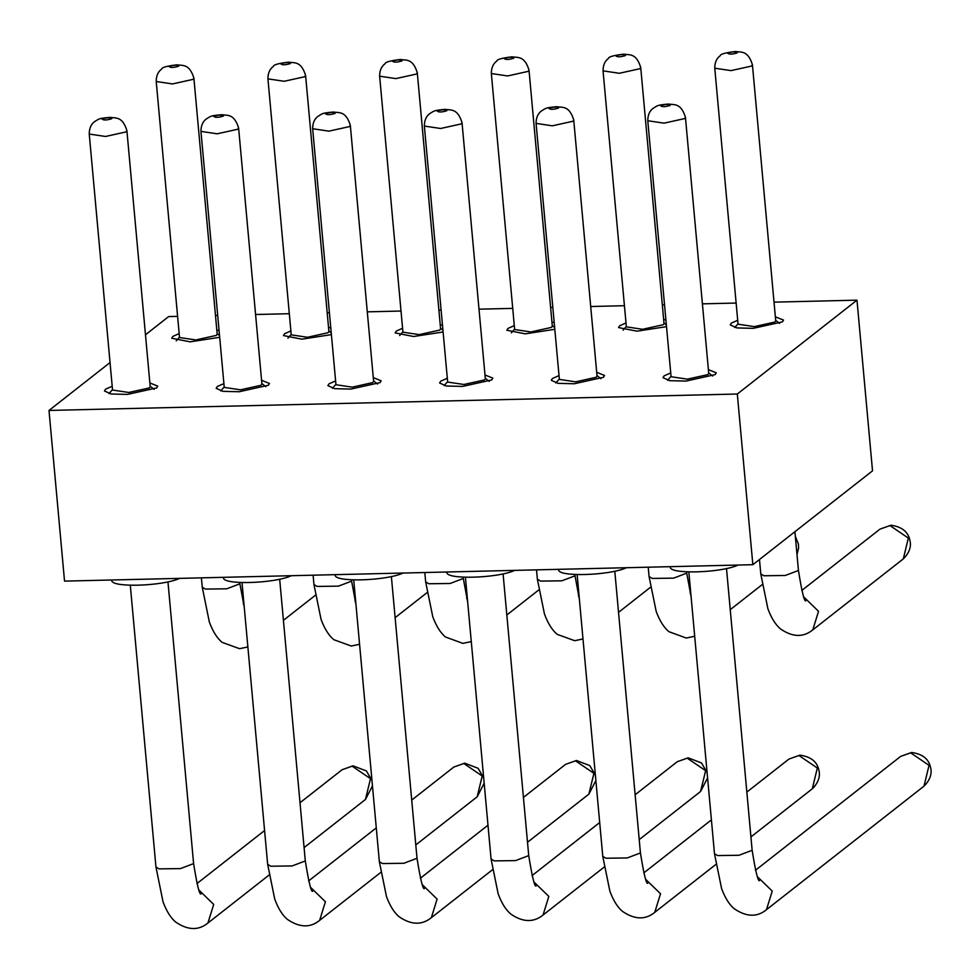 <?xml version="1.0" encoding="UTF-8"?>
<svg xmlns="http://www.w3.org/2000/svg" width="980" height="980" viewBox="0 0 980 980"><rect width="100%" height="100%" fill="white"/><g stroke="black" fill="none" stroke-linecap="round" stroke-linejoin="round"><path stroke-width="1.47" d="M110.042 362.563L49 410.449L64.533 581.115L752.848 564.701L737.315 394.021L856.986 300.162L774.016 302.146M49 410.449L737.315 394.021M752.848 564.701L872.519 470.841L856.986 300.162M736.139 303.053L702.403 303.849M664.526 304.756L662.308 304.805M624.432 305.711L590.707 306.519M552.818 307.426L550.613 307.475M512.724 308.382L479 309.178M441.11 310.084L438.905 310.133M401.016 311.04L367.292 311.848M329.402 312.743L327.198 312.804M289.308 313.71L255.584 314.507M217.695 315.413L215.49 315.462M177.601 316.369L168.67 316.577L145.481 334.78M219.067 330.493L216.825 330.174M179.168 333.592L172.847 336.41L171.721 338.235L190.194 341.836L219.692 337.304M330.774 327.822L328.533 327.504M290.876 330.934L284.555 333.751L283.428 335.564L301.901 339.178L331.399 334.633M442.482 325.164L440.241 324.846M402.584 328.263L396.263 331.081L395.136 332.906L413.609 336.507L443.107 331.975M554.19 322.494L551.948 322.175M514.292 325.605L507.971 328.423L506.844 330.236L525.305 333.849L554.815 329.305M665.898 319.835L663.656 319.517M626 322.947L619.679 325.764L618.552 327.577L637.012 331.179L666.51 326.646M737.707 320.276L731.386 323.094L730.259 324.907L736.972 327.933L753.253 328.337L782.395 321.881L783.522 320.068L775.364 316.846M112.198 386.255L105.595 389.158L104.468 390.971L111.193 393.997L127.474 394.401L156.616 387.945L157.743 386.132L149.867 382.947M223.906 383.596L217.303 386.5L216.176 388.313L222.901 391.339L239.181 391.743L268.324 385.275L269.439 383.462L261.562 380.289M335.613 380.926L329.01 383.829L327.884 385.642L334.609 388.668L350.889 389.072L380.02 382.616L381.147 380.804L373.27 377.619M447.321 378.268L440.718 381.171L439.591 382.984L446.317 386.01L462.597 386.414L491.727 379.946L492.854 378.133L484.978 374.96M559.029 375.597L552.426 378.501L551.299 380.313L558.024 383.339L574.305 383.756L603.435 377.288L604.562 375.475L596.685 372.29M670.724 372.939L664.134 375.842L663.007 377.655L669.72 380.681L686.012 381.085L715.143 374.617L716.27 372.804L708.393 369.632M626.49 567.714C609.523 575.664 557.277 577.171 558.625 569.662L558.6 569.331M179.671 578.371C162.704 586.322 110.446 587.829 111.806 580.319L111.769 579.989M514.782 570.372C497.816 578.335 445.569 579.841 446.917 572.332L446.892 571.989M403.074 573.043C386.108 580.993 333.862 582.5 335.209 574.99L335.185 574.66M291.379 575.701C274.412 583.663 222.154 585.158 223.501 577.661L223.477 577.318M738.197 565.043C721.231 573.006 668.985 574.513 670.332 567.004L670.308 566.661M217.18 334.094L216.384 335.38L195.792 339.95L179.524 337.524L156.224 81.512L172.492 83.937L193.085 79.368L193.881 78.082L217.18 334.094M328.888 331.424L328.092 332.71L307.5 337.279L291.232 334.854L267.932 78.853L284.2 81.279L304.792 76.71L305.589 75.423L328.888 331.424M440.596 328.766L439.8 330.052L419.207 334.621L402.939 332.196L379.64 76.183L395.908 78.608L416.5 74.039L417.296 72.753L440.596 328.766M552.304 326.095L551.507 327.381L530.915 331.951L514.647 329.525L491.348 73.525L507.616 75.95L528.208 71.381L529.004 70.095L552.304 326.095M664.011 323.437L663.215 324.723L642.611 329.292L626.355 326.867L603.055 70.854L619.323 73.279L639.916 68.71L640.712 67.436L664.011 323.437M775.719 320.779L774.923 322.053L754.318 326.622L738.062 324.196L714.763 68.196L731.019 70.621L751.623 66.052L752.42 64.766L775.719 320.779M150.197 386.635L149.401 387.909L128.809 392.478L112.541 390.052L89.241 134.052L105.509 136.477L126.102 131.908L126.898 130.622L150.197 386.635M261.905 383.964L261.109 385.25L240.504 389.82L224.249 387.394L200.949 131.381L217.217 133.807L237.809 129.238L238.606 127.963L261.905 383.964M373.613 381.306L372.817 382.58L352.212 387.149L335.956 384.724L312.657 128.723L328.913 131.149L349.517 126.579L350.313 125.293L373.613 381.306M485.321 378.635L484.524 379.922L463.92 384.491L447.664 382.065L424.365 126.065L440.62 128.49L461.225 123.921L462.021 122.635L485.321 378.635M597.028 375.977L596.232 377.263L575.628 381.833L559.372 379.407L536.072 123.394L552.328 125.82L572.933 121.251L573.729 119.964L597.028 375.977M708.724 373.307L707.94 374.593L687.335 379.162L671.08 376.737L647.78 120.736L664.036 123.162L684.64 118.592L685.437 117.306L708.724 373.307M686.613 571.842L686.735 573.153L673.542 578.151L652.251 578.433L649.079 576.583L648.221 567.187M614.791 571.181L640.43 852.955L627.237 857.953L605.946 858.223L602.774 856.385L577.134 574.611M574.905 574.513L575.027 575.824L561.834 580.809L540.543 581.091L537.371 579.241L536.526 569.858M239.794 582.5L239.904 583.811L226.723 588.809L205.42 589.078L202.26 587.24L201.402 577.845M167.96 581.838L193.599 863.613L180.418 868.598L159.115 868.88L155.955 867.043L130.303 585.268M794.915 531.699L798.443 570.495L785.25 575.481L763.959 575.762L760.786 573.913L759.476 559.494M351.502 579.841L351.612 581.152L338.431 586.138L317.128 586.42L313.955 584.57L313.11 575.187M463.209 577.171L463.32 578.482L450.126 583.48L428.836 583.749L425.663 581.912L424.818 572.516M503.083 573.839L528.722 855.614L515.529 860.611L494.238 860.893L491.066 859.043L465.427 577.269M391.375 576.51L417.015 858.284L403.834 863.282L382.531 863.552L379.358 861.714L353.719 579.94M279.668 579.168L305.307 860.942L292.126 865.94L270.823 866.222L267.663 864.372L242.011 582.598M726.499 568.51L752.138 850.285L738.945 855.283L717.654 855.565L714.481 853.715L688.842 571.94M168.989 66.444C170.336 67.841 173.57 67.767 178.666 66.211C177.319 64.815 174.097 64.888 168.989 66.444M280.697 63.774C282.044 65.17 285.266 65.097 290.374 63.553C289.026 62.157 285.805 62.23 280.697 63.774M392.404 61.115C393.752 62.512 396.974 62.438 402.082 60.883C400.734 59.486 397.513 59.559 392.404 61.115M504.112 58.445C505.46 59.841 508.681 59.768 513.79 58.224C512.442 56.828 509.22 56.901 504.112 58.445M615.82 55.787C617.167 57.183 620.389 57.11 625.497 55.554C624.15 54.157 620.928 54.231 615.82 55.787M727.528 53.116C728.875 54.513 732.097 54.439 737.205 52.896C735.858 51.499 732.636 51.573 727.528 53.116M102.006 118.984C103.353 120.381 106.575 120.295 111.683 118.752C110.336 117.355 107.114 117.429 102.006 118.984M213.714 116.314C215.061 117.71 218.283 117.637 223.391 116.081C222.043 114.685 218.822 114.77 213.714 116.314M325.421 113.656C326.769 115.052 329.99 114.966 335.099 113.423C333.751 112.026 330.53 112.1 325.421 113.656M437.129 110.985C438.477 112.382 441.698 112.308 446.807 110.752C445.459 109.356 442.225 109.442 437.129 110.985M548.837 108.327C550.184 109.723 553.406 109.638 558.514 108.094C557.167 106.698 553.933 106.771 548.837 108.327M660.545 105.656C661.892 107.053 665.114 106.979 670.21 105.424C668.875 104.027 665.641 104.113 660.545 105.656M645.881 879.526L660.532 893.772L654.75 912.356C645.489 919.987 634.783 919.706 622.643 911.498C617.633 907.382 613.37 900.62 609.879 891.2L602.774 856.385M199.063 890.183L213.701 904.43L207.932 923.013C198.671 930.645 187.964 930.363 175.812 922.156C170.802 918.039 166.551 911.278 163.048 901.857L155.955 867.043M803.894 597.065L818.545 611.312L812.763 629.895C803.355 637.527 792.649 637.245 780.656 629.038C775.633 624.922 771.383 618.16 767.891 608.727L760.786 573.913M534.173 882.196L548.825 896.431L543.055 915.026C533.635 922.658 522.928 922.364 510.935 914.156C505.925 910.053 501.662 903.278 498.171 893.858L491.066 859.043M422.478 884.854L437.117 899.101L431.347 917.684C421.927 925.316 411.233 925.034 399.228 916.827C394.217 912.711 389.954 905.949 386.463 896.529L379.358 861.714M310.77 887.525L325.409 901.759L319.639 920.355C310.366 927.986 299.672 927.692 287.52 919.485C282.51 915.381 278.259 908.607 274.755 899.187L267.663 864.372M757.589 876.867L772.24 891.102L766.458 909.697C757.197 917.329 746.49 917.035 734.351 908.827C729.341 904.724 725.077 897.95 721.586 888.529L714.481 853.715M795.527 538.4L796.961 554.166M746.846 792.085L788.961 759.059L798.945 755.519L817.332 768.014L812.298 788.802L750.925 836.932M300.015 802.742L342.13 769.704L352.126 766.176L370.501 778.671L365.466 799.46L304.094 847.59M801.775 590.475L879.979 529.127L889.975 525.586L908.35 538.081L903.315 558.882L812.763 629.895M635.138 794.755L677.254 761.717L687.25 758.177L705.625 770.672L700.59 791.473L639.217 839.603M523.43 797.414L565.546 764.388L575.542 760.848L593.917 773.342L588.882 794.131L527.51 842.261M411.723 800.084L453.838 767.046L463.834 763.506L482.209 776.001L477.174 796.801L415.802 844.932M755.47 870.264L900.669 756.389L910.653 752.848L929.04 765.343L924.005 786.144L766.458 909.697M217.144 333.666L219.532 335.577M179.487 337.096L176.216 340.844M328.851 331.007L331.24 332.906M291.195 334.437L287.924 338.186M440.559 328.337L442.948 330.248M402.902 331.767L399.632 335.515M552.267 325.679L554.655 327.577M514.61 329.109L511.34 332.857M663.975 323.02L666.363 324.919M626.318 326.438L623.047 330.187M775.682 320.35L779.566 323.449M738.026 323.78L734.755 327.528M150.161 386.206L154.117 389.366M112.504 389.636L109.037 393.605M261.868 383.548L265.825 386.696M224.212 386.965L220.745 390.947M373.576 380.877L377.533 384.038M335.92 384.307L332.453 388.276M485.284 378.219L489.241 381.367M447.627 381.649L444.161 385.618M596.979 375.548L600.948 378.709M559.335 378.978L555.868 382.947M708.687 372.89L712.656 376.038M671.043 376.32L667.576 380.289M193.881 78.082C189.361 63.455 182.721 65.832 176.988 64.815C166.968 66.003 161.859 67.4 161.688 69.029C158.013 71.712 156.2 75.877 156.224 81.512M305.589 75.423C301.068 60.797 294.429 63.173 288.696 62.157C278.675 63.333 273.567 64.741 273.396 66.371C269.721 69.053 267.908 73.218 267.932 78.853M417.296 72.753C412.764 58.126 406.137 60.503 400.404 59.486C390.383 60.674 385.275 62.071 385.091 63.7C381.428 66.383 379.615 70.548 379.64 76.183M529.004 70.095C524.471 55.468 517.832 57.845 512.111 56.828C502.091 58.004 496.983 59.413 496.799 61.042C493.136 63.725 491.323 67.89 491.348 73.525M640.712 67.436C636.179 52.798 629.54 55.174 623.819 54.157C613.799 55.346 608.69 56.742 608.507 58.371C604.844 61.066 603.031 65.219 603.055 70.854M752.42 64.766C747.887 50.139 741.248 52.516 735.527 51.499C725.506 52.675 720.398 54.084 720.214 55.713C716.552 58.396 714.739 62.561 714.763 68.196M126.898 130.622C122.378 115.995 115.701 118.372 110.029 117.355C97.927 118.433 99.249 118.911 94.693 121.569C91.079 124.154 89.266 128.306 89.241 134.052M238.606 127.963C234.085 113.337 227.409 115.701 221.737 114.697C209.634 115.775 210.957 116.24 206.4 118.899C202.787 121.483 200.974 125.648 200.949 131.381M350.313 125.293C345.793 110.667 339.117 113.043 333.445 112.026C321.342 113.104 322.665 113.582 318.108 116.24C314.494 118.825 312.681 122.978 312.657 128.723M462.021 122.635C457.501 108.008 450.825 110.373 445.153 109.368C433.05 110.446 434.373 110.924 429.816 113.582C426.202 116.154 424.389 120.32 424.365 126.065M573.729 119.964C569.209 105.338 562.532 107.714 556.861 106.698C544.758 107.776 546.081 108.253 541.524 110.912C537.91 113.496 536.085 117.649 536.072 123.394M685.437 117.306C680.916 102.68 674.24 105.044 668.568 104.039C656.465 105.117 657.788 105.595 653.231 108.253C649.617 110.826 647.792 114.991 647.78 120.736M694.698 636.265L686.27 638.054L668.948 631.696C663.938 627.58 659.675 620.818 656.183 611.398L649.079 576.583M686.735 573.153L691.084 596.649M640.43 852.955C643.836 874.123 646.286 884.242 647.78 883.323M582.99 638.936L574.697 640.712L557.24 634.366C552.23 630.25 547.967 623.476 544.476 614.056L537.371 579.241M575.027 575.824L579.376 599.307M247.867 646.923L239.573 648.699L222.117 642.353C217.107 638.237 212.856 631.475 209.353 622.055L202.26 587.24M239.904 583.811L244.265 607.306M193.599 863.613C197.017 884.781 199.467 894.899 200.961 893.981M798.443 570.495C801.848 591.663 804.298 601.781 805.793 600.863M359.574 644.264L351.281 646.041L333.825 639.695C328.815 635.579 324.552 628.805 321.06 619.385L313.955 584.57M351.612 581.152L355.973 604.635M471.282 641.594L462.854 643.382L445.533 637.024C440.522 632.909 436.259 626.147 432.768 616.726L425.663 581.912M463.32 578.482L467.68 601.977M528.722 855.614C532.14 876.782 534.59 886.912 536.072 885.994M417.015 858.284C420.432 879.452 422.882 889.571 424.365 888.652M305.307 860.942C308.725 882.11 311.175 892.241 312.657 891.322M752.138 850.285C755.543 871.453 757.993 881.584 759.488 880.665M690.716 592.618L690.067 593.133M762.085 584.705L730.235 609.67M711.407 819.88L643.762 872.935M715.78 864.507L654.75 912.356M579.021 595.277L578.359 595.803M650.377 587.363L618.539 612.341M243.898 603.276L243.236 603.79M315.254 595.362L283.416 620.328M264.576 830.538L196.931 883.592M268.949 875.152L207.932 923.013M355.605 600.605L354.944 601.12M426.962 592.692L395.124 617.67M467.313 597.947L466.652 598.462M538.669 590.034L506.832 614.999M599.699 822.539L532.054 875.593M604.072 867.165L543.055 915.026M487.991 825.209L420.346 878.264M492.364 869.836L431.347 917.684M376.283 827.867L308.639 880.922M380.657 872.494L319.639 920.355M795.331 536.293L798.394 543.998L798.602 548.053L796.997 554.655M788.961 759.059L799.852 755.164C810.95 756.646 817.32 761.803 818.962 770.635C819.133 771.039 821.693 779.7 812.298 788.802M342.13 769.704L353.021 765.821L366.41 770.954L371.984 780.558M372.461 785.911L365.466 799.46M879.979 529.127L890.869 525.231C902.164 526.738 908.57 532.103 910.102 541.34C910.114 541.352 912.711 549.694 903.315 558.882M677.254 761.717L688.144 757.822L701.521 762.967L707.095 772.558M707.585 777.912L700.59 791.473M565.546 764.388L576.436 760.492L589.813 765.625L595.387 775.229M595.877 780.582L588.882 794.131M453.838 767.046L464.728 763.151L478.105 768.295L483.679 777.887M484.169 783.24L477.174 796.801M900.669 756.389L911.559 752.493C922.645 753.975 929.028 759.133 930.669 767.965C930.841 768.381 933.401 777.042 924.005 786.144"/></g></svg>
